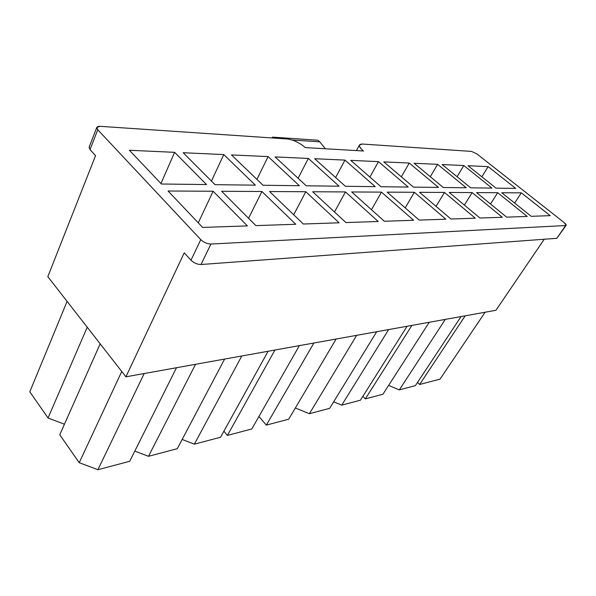 <?xml version="1.0" encoding="UTF-8"?>
<svg xmlns="http://www.w3.org/2000/svg" width="596" height="596" viewBox="0 0 596 596"><rect width="100%" height="100%" fill="white"/><g stroke="black" fill="none" stroke-linecap="round" stroke-linejoin="round"><path stroke-width="0.89" d="M557.372 237.513L556.813 238.318L201.023 264.512L556.813 238.318L565.604 225.534L210.932 244.04L201.023 264.512C197.291 264.46 193.938 263.03 190.973 260.221L184.231 252.831L125.912 376.821L184.231 252.831L190.973 260.221L200.778 239.644L97.766 129.734L90.018 149.589L95.561 155.66L47.822 276.671L125.912 376.821L495.939 310.285L544.237 239.249L495.939 310.285L125.912 376.821L47.822 276.671L95.561 155.66L90.018 149.589L89.154 147.1M96.805 127.417L89.102 147.227L90.018 149.589L97.766 129.734L96.805 127.417L99.986 126.315L287.361 138.972L99.986 126.315C96.738 126.315 95.993 127.455 97.766 129.734L200.778 239.644C203.802 242.445 207.185 243.913 210.932 244.04L565.604 225.534C566.662 225.281 566.193 224.305 564.181 222.606L477.068 154.051L471.578 151.414L362.346 144.038C358.323 144.15 358.449 146.244 362.733 150.319L363.53 151.004L305.212 147.584L363.53 151.004L362.733 150.319L362.398 150.937L362.733 150.319C360.193 148.143 359.097 146.37 359.448 144.984L362.346 144.038L471.578 151.414L477.068 154.051L564.181 222.606L566.148 225.288L556.813 238.318L566.148 225.288M129.704 461.289L97.915 469.708L79.231 462.705L59.756 434.775L100.173 343.81L59.756 434.775L79.231 462.705L121.748 371.479L79.231 462.705L97.915 469.708L129.704 461.289L176.498 367.725L129.704 461.289M202.61 227.419L247.415 225.899L213.122 191.242L198.259 222.837L213.122 191.242L168.065 191.011L202.61 227.419L168.065 191.011L213.122 191.242L247.415 225.899L202.61 227.419M64.442 424.24L48.045 417.982L29.8 391.818L67.087 301.39L29.8 391.818L48.045 417.982L87.225 327.204L48.045 417.982L64.442 424.24M161.419 184.008L206.514 184.559L174.621 152.33L160.957 183.516L174.621 152.33L129.406 150.266L161.419 184.008L129.406 150.266L174.621 152.33L206.514 184.559L161.419 184.008M177.288 448.691L148.493 456.312L134.808 451.09L148.493 456.312L177.288 448.691L224.61 359.075L177.288 448.691M255.863 225.616L295.78 224.267L261.92 191.495L248.562 218.3L261.92 191.495L221.63 191.286L255.863 225.616L221.63 191.286L261.92 191.495L295.78 224.267L255.863 225.616M215.029 184.671L255.379 185.17L223.776 154.573L211.424 181.05L223.776 154.573L183.181 152.725L215.029 184.671L183.181 152.725L223.776 154.573L255.379 185.17L215.029 184.671M220.565 437.233L194.356 444.169L182.175 439.446L194.356 444.169L220.565 437.233L268.103 351.253L220.565 437.233M303.334 224.014L339.131 222.8L305.8 191.726L293.724 214.769L305.8 191.726L269.556 191.532L303.334 224.014L269.556 191.532L305.8 191.726L339.131 222.8L303.334 224.014M263.03 185.259L299.348 185.714L268.118 156.599L256.913 179.381L268.118 156.599L231.479 154.923L263.03 185.259L231.479 154.923L268.118 156.599L299.348 185.714L263.03 185.259M251.81 428.956L227.396 435.423L223.91 431.176L227.396 435.423L274.95 350.023L227.396 435.423L251.81 428.956L299.371 345.628L251.81 428.956M345.926 222.569L378.207 221.481L345.457 191.927L334.498 211.975L345.457 191.927L312.684 191.756L345.926 222.569L312.684 191.756L345.457 191.927L378.207 221.481L345.926 222.569M306.247 185.796L339.109 186.205L308.341 158.432L298.119 178.256L308.341 158.432L275.099 156.919L306.247 185.796L275.099 156.919L308.341 158.432L339.109 186.205L306.247 185.796M288.717 419.182L266.33 425.112L258.932 416.477L266.33 425.112L313.861 343.028L266.33 425.112L288.717 419.182L336.137 339.02L288.717 419.182M384.353 221.272L413.609 220.282L381.485 192.113L371.487 209.725L381.485 192.113L351.7 191.964L384.353 221.272L351.7 191.964L381.485 192.113L413.609 220.282L384.353 221.272M345.375 186.28L375.249 186.652L344.972 160.108L335.623 177.526L344.972 160.108L314.681 158.722L345.375 186.28L314.681 158.722L344.972 160.108L375.249 186.652L345.375 186.28M329.648 408.349L309.413 413.706L295.325 408.007L309.413 413.706L329.648 408.349L376.717 331.726L329.648 408.349M419.189 220.095L445.838 219.194L414.354 192.285L405.205 207.885L414.354 192.285L387.169 192.143L419.189 220.095L387.169 192.143L414.354 192.285L445.838 219.194L419.189 220.095M380.956 186.719L408.238 187.055L378.49 161.635L369.907 177.072L378.49 161.635L350.768 160.369L380.956 186.719L350.768 160.369L378.49 161.635L408.238 187.055L380.956 186.719M360.424 400.199L341.731 405.146L333.648 401.838L341.731 405.146L360.424 400.199L407.09 326.258L360.424 400.199M450.926 219.023L475.295 218.196L444.46 192.441L436.056 206.358L444.46 192.441L419.554 192.314L450.926 219.023L419.554 192.314L444.46 192.441L475.295 218.196L450.926 219.023M413.453 187.122L438.462 187.427L409.266 163.043L401.354 176.818L409.266 163.043L383.802 161.881L413.453 187.122L383.802 161.881L409.266 163.043L438.462 187.427L413.453 187.122M382.937 394.239L365.326 398.895L362.875 396.318L365.326 398.895L411.918 325.394L365.326 398.895L382.937 394.239L429.232 322.28L382.937 394.239M479.959 218.039L502.324 217.279L472.144 192.583L464.396 205.084L472.144 192.583L449.235 192.463L479.959 218.039L449.235 192.463L472.144 192.583L502.324 217.279L479.959 218.039M443.26 187.487L466.266 187.777L437.62 164.332L430.312 176.714L437.62 164.332L414.153 163.267L443.26 187.487L414.153 163.267L437.62 164.332L466.266 187.777L443.26 187.487M415.405 385.642L399.305 389.903L388.599 385.426L399.305 389.903L415.405 385.642L461.051 316.558L415.405 385.642M506.615 217.138L527.214 216.437L497.682 192.717L490.515 204.011L497.682 192.717L476.547 192.605L506.615 217.138L476.547 192.605L497.682 192.717L527.214 216.437L506.615 217.138M470.684 187.829L491.923 188.09L463.837 165.532L457.065 176.714L463.837 165.532L442.135 164.541L470.684 187.829L442.135 164.541L463.837 165.532L491.923 188.09L470.684 187.829M440.049 379.108L419.629 384.517L417.528 382.416L419.629 384.517L465.193 315.813L419.629 384.517L440.049 379.108L485.129 312.23L440.049 379.108M531.17 216.303L550.212 215.663L521.314 192.843L514.668 203.087L521.314 192.843L501.75 192.739L531.17 216.303L501.75 192.739L521.314 192.843L550.212 215.663L531.17 216.303M496.014 188.142L515.674 188.388L488.146 166.642L481.851 176.803L488.146 166.642L468.016 165.725L496.014 188.142L468.016 165.725L488.146 166.642L515.674 188.388L496.014 188.142M305.212 147.584L304.392 146.847C298.939 142.429 293.262 139.799 287.361 138.972C293.262 139.799 298.939 142.429 304.392 146.847L305.212 147.584M445.294 319.396L399.305 389.903L445.294 319.396M388.652 329.573L341.731 405.146L388.652 329.573M356.676 335.325L309.413 413.706L356.676 335.325M241.79 355.983L194.356 444.169L241.79 355.983M195.533 364.298L148.493 456.312L195.533 364.298M144.195 373.528L97.915 469.708L144.195 373.528M272.089 137.937L272.484 137.125L317.966 140.239L272.484 137.125L273.482 138.034L272.484 137.125L272.089 137.937M319.784 141.848L317.966 140.239L319.784 141.848L292.211 140.008L319.784 141.848L325.409 148.769L319.784 141.848M190.973 260.221C193.938 263.03 197.291 264.46 201.023 264.512L210.932 244.04C207.185 243.913 203.802 242.445 200.778 239.644L190.973 260.221M356.43 150.587L359.448 144.984"/></g></svg>
